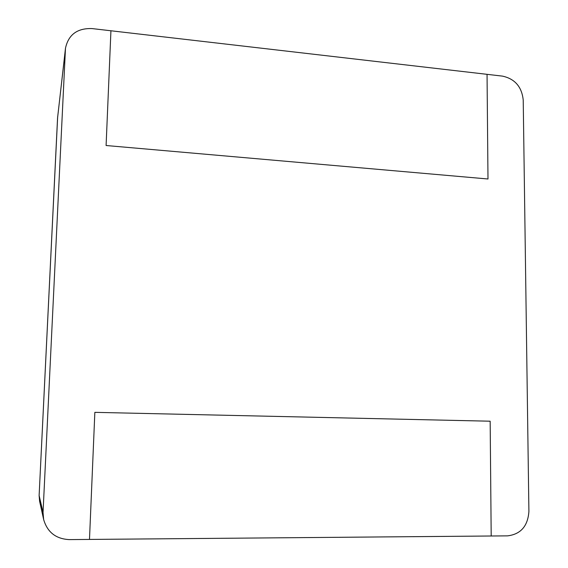 <?xml version="1.0" encoding="UTF-8"?>
<svg xmlns="http://www.w3.org/2000/svg" width="568" height="568" viewBox="0 0 568 568"><rect width="100%" height="100%" fill="white"/><g stroke="black" fill="none" stroke-linecap="round" stroke-linejoin="round"><path stroke-width="0.85" d="M43.637 519.486C47.343 532.173 55.849 538.876 69.154 539.6L89.488 539.43L94.849 412.347L89.488 539.43L491.192 536L490.163 421.207L94.849 412.347L490.163 421.207L491.192 536L507.593 535.858C520.735 534.247 527.842 526.124 528.907 511.477L523.22 100.082C521.829 86.847 514.92 78.86 502.51 76.126L487.046 74.33L487.99 178.991L106.095 145.514L110.93 30.771L92.016 28.577C77.269 28.102 68.423 34.662 65.476 48.259L43.04 512.421L39.121 495.545L39.604 501.246L43.637 519.486L43.04 512.421M487.046 74.33L110.93 30.771L106.095 145.514L487.99 178.991L487.046 74.33M65.476 48.259L57.553 118.094M65.355 49.728L57.567 117.853L39.121 495.481M57.666 116.639L39.121 495.516L39.604 501.246"/></g></svg>
